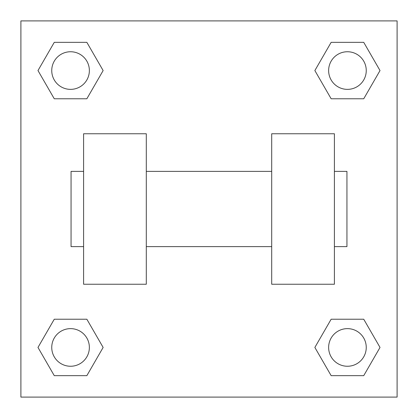 <?xml version="1.0" encoding="UTF-8"?>
<svg xmlns="http://www.w3.org/2000/svg" width="418" height="418" viewBox="0 0 418 418"><rect width="100%" height="100%" fill="white"/><g stroke="black" fill="none" stroke-linecap="round" stroke-linejoin="round"><path stroke-width="0.63" d="M103.136 70.558L86.85 98.773L54.267 98.773L37.981 70.558L54.267 42.343L86.85 42.343L103.136 70.558L86.85 98.773L72.356 98.773M72.356 319.227L86.85 319.227L103.136 347.442L86.85 375.657L54.267 375.657L37.981 347.442L54.267 319.227L86.85 319.227M345.644 98.773L331.15 98.773L314.864 70.558L331.15 42.343L363.733 42.343L380.019 70.558L363.733 98.773L331.15 98.773M314.864 347.442L331.15 319.227L363.733 319.227L380.019 347.442L363.733 375.657L331.15 375.657L314.864 347.442L331.15 319.227L345.644 319.227M331.15 319.227L363.733 319.227L331.15 319.227M363.733 375.657L331.15 375.657L363.733 375.657L380.019 347.442M366.252 347.442A18.81 18.81 0 0 0 338.037 331.15A18.81 18.81 0 0 0 338.037 363.733A18.81 18.81 0 0 0 366.252 347.442M86.85 375.657L54.267 375.657L86.85 375.657L103.136 347.442M89.368 347.442A18.81 18.81 0 0 0 61.153 331.15A18.81 18.81 0 0 0 61.153 363.733A18.81 18.81 0 0 0 89.368 347.442M331.15 42.343L363.733 42.343L331.15 42.343L314.864 70.558M366.252 70.558A18.81 18.81 0 0 0 338.037 54.267A18.81 18.81 0 0 0 338.037 86.85A18.81 18.81 0 0 0 366.252 70.558M54.267 42.343L86.85 42.343L54.267 42.343L37.981 70.558M86.85 98.773L54.267 98.773L86.85 98.773M89.368 70.558A18.81 18.81 0 0 0 61.153 54.267A18.81 18.81 0 0 0 61.153 86.85A18.81 18.81 0 0 0 89.368 70.558M397.1 20.9L397.1 397.1L20.9 397.1L20.9 20.9L397.1 20.9M37.981 347.442L54.267 319.227M380.019 70.558L363.733 98.773M271.7 133.76L271.7 284.24L334.4 284.24L334.4 133.76L271.7 133.76M146.3 284.24L146.3 133.76L83.6 133.76L83.6 284.24L146.3 284.24M334.4 246.62L346.94 246.62L346.94 171.38L334.4 171.38M83.6 171.38L71.06 171.38L71.06 246.62L83.6 246.62M271.7 171.38L146.3 171.38M271.7 246.62L146.3 246.62"/></g></svg>
